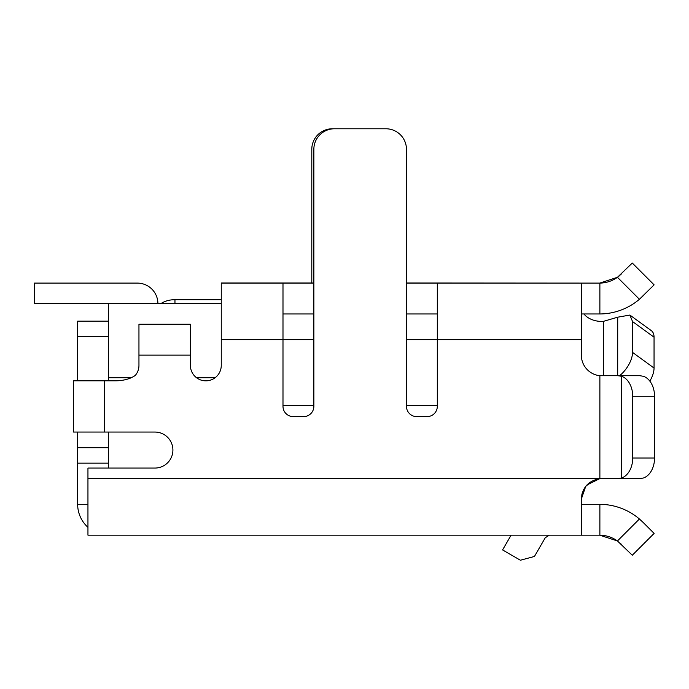 <?xml version="1.0" encoding="UTF-8"?>
<svg xmlns="http://www.w3.org/2000/svg" width="689" height="689" viewBox="0 0 689 689"><rect width="100%" height="100%" fill="white"/><g stroke="black" fill="none" stroke-linecap="round" stroke-linejoin="round"><path stroke-width="1.03" d="M599.74 535.181L581.361 535.181L599.74 535.181L617.447 540.968A30.867 30.867 0 0 0 599.878 535.181L599.878 504.305L581.361 504.305M540.796 535.172L549.297 535.181L545.257 537.747L534.449 556.454L520.393 560.226L502.574 549.934L511.1 535.172L113.668 535.172M543.724 535.172L96.494 535.172M175.402 535.172L183.119 535.172M131.048 377.761L108.526 377.761L108.526 303.685L221.264 303.685M108.526 377.761L108.526 380.845M108.526 468.064L108.526 432.055M221.264 299.681L174.963 299.681A20.575 14.547 180 0 0 160.787 303.685M617.697 375.703L617.714 317.19L603.375 321.367L599.878 321.375A20.575 14.547 0 0 1 583.945 313.969M313.857 282.99L221.264 282.99L221.264 365.411L221.264 339.694L282.99 339.694L282.99 283.101L313.857 283.101M581.361 313.969L599.878 313.969L599.878 283.101L406.458 282.99M437.317 313.969L406.458 313.969M313.857 313.969L282.99 313.969M215.089 377.761L196.572 377.761M104.409 380.845L104.409 432.055L73.542 432.055L73.542 380.845L115.881 380.845C124.011 380.612 130.471 378.812 135.268 375.427A15.434 15.434 0 0 0 138.954 365.411L138.954 324.261L190.397 324.261L190.397 365.411A15.434 15.434 0 0 0 205.83 380.845A15.434 15.434 0 0 0 221.264 365.411M406.458 149.358A20.575 20.575 0 0 0 385.874 128.774A20.575 20.575 0 0 1 406.458 149.358L406.458 406.329A10.292 10.292 0 0 0 416.742 416.621L427.034 416.621A10.292 10.292 0 0 0 437.317 406.329L437.317 283.101L581.361 283.101L581.361 355.231A20.575 20.575 0 0 0 599.878 375.703L599.878 478.588L586.942 484.978M313.857 149.358A20.575 20.575 0 0 1 334.432 128.774A20.575 20.575 0 0 0 313.857 149.358L313.857 406.329A10.292 10.292 0 0 1 303.573 416.621L293.281 416.621A10.292 10.292 0 0 1 282.99 406.329L282.99 339.694L313.857 339.694M104.409 432.055L154.904 432.055A18.009 18.009 0 0 1 172.905 450.055A18.009 18.009 0 0 1 154.904 468.064L87.951 468.064L87.951 535.172L581.361 535.172L581.361 529.66M385.874 128.774L334.432 128.774M585.719 486.4L581.361 498.991M581.361 499.585L581.361 499.06C582.153 487.674 588.328 480.844 599.878 478.588L639.857 478.588L643.526 477.977A20.575 14.547 -90 0 0 654.55 458.013L632.726 458.013A20.575 14.547 90 0 1 621.702 477.977L621.702 376.315A20.575 14.547 90 0 1 632.726 396.278L632.726 458.013M581.361 535.181L581.361 499.06M599.878 504.314A61.734 61.734 0 0 1 639.418 518.998L643.095 522.391L639.418 518.998L617.447 540.968L632.287 555.231L654.111 533.407L643.095 522.391M581.861 494.573L582.636 491.92M583.316 490.301L584.393 488.303M585.753 486.356L592.135 480.974M311.798 282.99L311.798 149.358A20.575 20.575 0 0 1 332.382 128.774L383.825 128.774M332.382 128.774A20.575 20.575 0 0 0 311.798 149.358M618.248 276.711L621.237 274.093M619.661 275.557L618.748 276.323M599.439 283.101L599.878 283.101A30.867 30.867 0 0 0 617.447 277.305L632.287 263.043L654.111 284.867L639.418 299.276A61.734 61.734 0 0 1 599.878 313.969M87.951 527.318A30.867 30.867 0 0 1 77.659 504.305L87.951 504.305M77.659 380.845L77.659 321.169L108.526 321.169M108.526 447.721L77.659 447.721L77.659 432.055M108.526 463.154L77.659 463.154L77.659 504.305M77.659 447.721L77.659 463.154M620.152 543.156L621.263 544.215M87.951 478.588L639.857 478.588M617.887 478.588L621.702 477.977M632.726 396.278L654.55 396.278A20.575 14.547 -90 0 0 643.526 376.315L639.857 375.703L617.887 375.703L621.702 376.315M617.887 375.703L599.878 375.703M581.361 283.101L599.74 283.101L617.499 277.271M618.998 276.117L619.437 275.746M406.458 283.101L437.317 283.101M221.264 283.101L282.99 283.101M618.894 276.203L617.447 277.305L639.418 299.276L643.095 295.891M649.839 381.12A20.575 10.43 -54 0 0 654.05 368.047L632.536 352.389A20.575 10.43 126 0 1 619.626 375.703M654.05 337.205A20.575 10.43 -54 0 0 651.398 330.711L629.884 315.062L632.536 321.556L654.05 337.205L654.05 368.047M632.536 352.389L632.536 321.556M617.714 317.19L629.884 315.062M654.55 396.278L654.55 458.013M108.526 303.685L34.45 303.685L34.45 283.101L137.335 283.101A20.575 20.575 0 0 1 157.91 303.685M174.963 303.685L174.963 299.681M603.375 321.367L603.375 375.703M581.361 339.694L406.458 339.694M190.397 355.128L138.954 355.128M108.526 336.602L77.659 336.602M282.99 405.537L313.857 405.537M406.458 405.537L437.317 405.537"/></g></svg>
